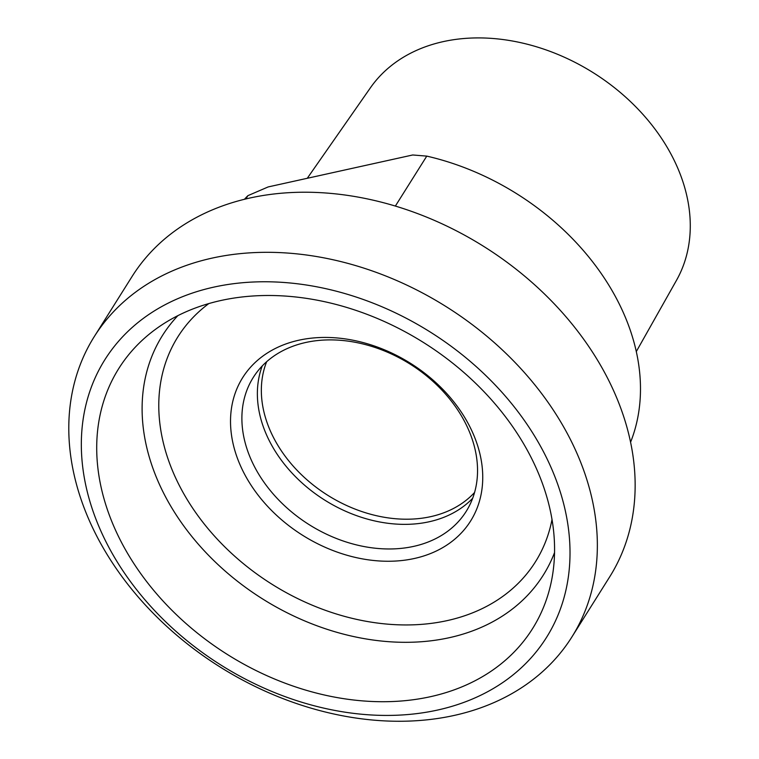 <?xml version="1.0" encoding="UTF-8"?>
<svg xmlns="http://www.w3.org/2000/svg" width="759" height="759" viewBox="0 0 759 759"><rect width="100%" height="100%" fill="white"/><g stroke="black" fill="none" stroke-linecap="round" stroke-linejoin="round"><path stroke-width="1.14" d="M245.812 198.981L247.908 195.651L268.164 186.932L412.716 154.978L426.776 156.117L395.363 206.068M426.776 156.117A230.29 173.631 32.2 0 1 630.587 442.174M244.398 199.323A230.29 173.631 32.2 0 1 247.908 195.651M468.739 424.575A134.637 101.507 -147.8 0 0 250.517 367.252A134.637 101.507 -147.8 0 0 350.592 556.243A134.637 101.507 -147.8 0 0 468.739 424.575M254.967 467.582A125.776 94.828 32.2 0 1 253.24 377.479A125.776 94.828 32.2 0 1 357.764 342.793A125.776 94.828 32.2 0 1 464.461 421.273A125.776 94.828 32.2 0 1 466.187 511.386A125.776 94.828 32.2 0 1 361.663 546.072A125.776 94.828 32.2 0 1 254.967 467.582M262.244 365.952A125.776 94.828 -147.8 0 0 270.451 442.952A125.776 94.828 -147.8 0 0 472.667 498.284M122.123 543.605A244.379 184.247 -147.8 0 0 362.489 700.88A244.379 184.247 -147.8 0 0 551.926 578.633A244.379 184.247 -147.8 0 0 423.721 342.641A244.379 184.247 -147.8 0 0 155.491 329.33A244.379 184.247 -147.8 0 0 122.123 543.605M307.272 178.289L370.354 87.873A180.917 136.402 32.2 0 1 521.044 42.741A180.917 136.402 32.2 0 1 671.459 154.978A180.917 136.402 32.2 0 1 676.468 280.365L636.327 351.531M266.656 361.72A124.002 93.49 -147.8 0 0 274.246 438.958A124.002 93.49 -147.8 0 0 474.574 492.468M94.258 336.617L132.047 276.523A282.111 212.7 32.2 0 1 366.493 198.725A282.111 212.7 32.2 0 1 605.805 374.766A282.111 212.7 32.2 0 1 609.676 576.878L571.888 636.972A282.111 212.7 -147.8 0 0 568.017 434.86A282.111 212.7 -147.8 0 0 328.704 258.819A282.111 212.7 -147.8 0 0 94.258 336.617A282.111 212.7 -147.8 0 0 98.129 538.729A282.111 212.7 -147.8 0 0 337.442 714.76A282.111 212.7 -147.8 0 0 571.888 636.972M542.875 450.59A260.849 196.666 32.2 0 1 313.96 705.709A260.849 196.666 32.2 0 1 120.083 339.539A260.849 196.666 32.2 0 1 542.875 450.59M552.03 519.441A211.22 159.248 32.2 0 1 271.836 584.164A211.22 159.248 32.2 0 1 208.791 303.6M177.853 315.668A224.968 169.618 -147.8 0 0 165.5 496.747A224.968 169.618 -147.8 0 0 371.948 639.865A224.968 169.618 -147.8 0 0 554.554 552.561"/></g></svg>
